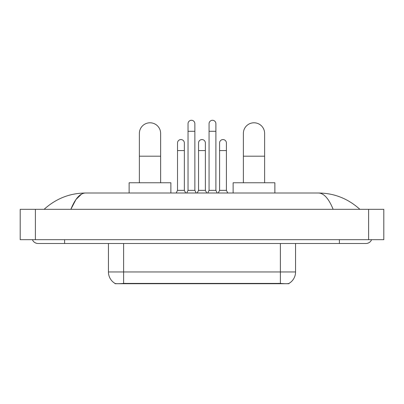 <?xml version="1.0" encoding="UTF-8"?>
<svg xmlns="http://www.w3.org/2000/svg" width="404" height="404" viewBox="0 0 404 404"><rect width="100%" height="100%" fill="white"/><g stroke="black" fill="none" stroke-linecap="round" stroke-linejoin="round"><path stroke-width="0.61" d="M288.916 283.446L288.916 283.714L115.084 283.714L115.084 283.446M108.444 243.486L108.444 271.948A13.282 13.282 0 0 0 115.009 283.411C115.993 283.79 118.862 283.79 123.624 283.411L280.376 283.411C285.128 283.79 288.001 283.79 288.991 283.411A13.282 13.282 0 0 0 295.556 271.948L295.556 243.486M139.375 182.76L139.375 133.416A10.625 10.625 0 0 1 150.005 122.791A10.625 10.625 0 0 1 160.63 133.416A10.625 10.625 0 0 0 150.005 122.791M160.63 182.76L160.63 133.416M170.877 193.006L170.877 182.76L129.129 182.76L129.129 193.006M243.37 182.76L243.37 133.416A10.625 10.625 0 0 1 253.995 122.791A10.625 10.625 0 0 1 264.625 133.416A10.625 10.625 0 0 0 253.995 122.791M264.625 182.76L264.625 133.416M274.871 193.006L274.871 182.76L233.123 182.76L233.123 193.006M186.704 193.006L188.032 190.35L194.864 190.35L196.192 193.006M194.864 190.35L194.864 123.7A3.414 3.414 0 0 0 191.451 120.286A3.414 3.414 0 0 1 191.663 120.291M188.032 190.35L188.032 131.29L194.864 131.29M188.032 131.29L188.032 123.7A3.414 3.414 0 0 1 191.451 120.286M207.732 193.006L209.06 190.35L215.893 190.35L217.221 193.006M215.893 190.35L215.893 123.7A3.414 3.414 0 0 0 212.474 120.286A3.414 3.414 0 0 1 212.691 120.291M209.06 190.35L209.06 131.29L215.893 131.29M209.06 131.29L209.06 123.7A3.414 3.414 0 0 1 212.474 120.286M176.189 193.006L177.518 190.35L184.35 190.35L185.678 193.006M184.35 190.35L184.35 142.981A3.414 3.414 0 0 0 181.149 139.572A3.414 3.414 0 0 1 184.35 142.981M177.518 190.35L177.518 150.571L184.35 150.571M177.518 150.571L177.518 142.981A3.414 3.414 0 0 1 181.149 139.572M197.218 193.006L198.546 190.35L205.378 190.35L206.707 193.006M205.378 190.35L205.378 142.981A3.414 3.414 0 0 0 202.177 139.572A3.414 3.414 0 0 1 205.378 142.981M198.546 190.35L198.546 150.571L205.378 150.571M198.546 150.571L198.546 142.981A3.414 3.414 0 0 1 202.177 139.572M218.246 193.006L219.574 190.35L226.407 190.35L227.735 193.006M226.407 190.35L226.407 142.981A3.414 3.414 0 0 0 223.205 139.572A3.414 3.414 0 0 1 226.407 142.981M219.574 190.35L219.574 150.571L226.407 150.571M219.574 150.571L219.574 142.981A3.414 3.414 0 0 1 223.205 139.572M32.411 239.688A6.075 6.075 0 0 0 38.037 243.486A6.075 6.075 0 0 1 32.411 239.688A6.075 6.075 0 0 0 38.037 243.486L365.963 243.486A6.075 6.075 0 0 0 371.589 239.688A6.075 6.075 0 0 1 365.963 243.486A6.075 6.075 0 0 0 371.589 239.688A6.075 6.075 0 0 1 365.963 243.486M333.138 209.328C328.785 198.606 323.892 193.168 318.468 193.006L85.532 193.006C80.108 193.168 75.215 198.606 70.862 209.328L75.972 199.51L81.593 194.072M35.38 209.328L383.8 209.328L383.8 239.688L20.2 239.688L20.2 209.328L35.38 209.328L35.38 239.688M318.468 193.006C334.133 193.127 347.945 198.566 359.888 209.328L358.595 208.151M45.405 208.151L44.112 209.328C55.999 198.591 69.806 193.147 85.532 193.006M278.669 283.714L278.669 283.34M125.331 283.714L125.331 283.34M280.376 283.411L280.376 271.948L295.556 271.948M108.444 271.948L123.624 271.948L123.624 283.411M123.624 243.486L123.624 271.948L280.376 271.948L280.376 243.486M139.375 156.191L160.63 156.191M243.37 156.191L264.625 156.191M339.395 239.688L339.395 243.486M64.605 239.688L64.605 243.486M368.62 209.328L368.62 239.688"/></g></svg>
